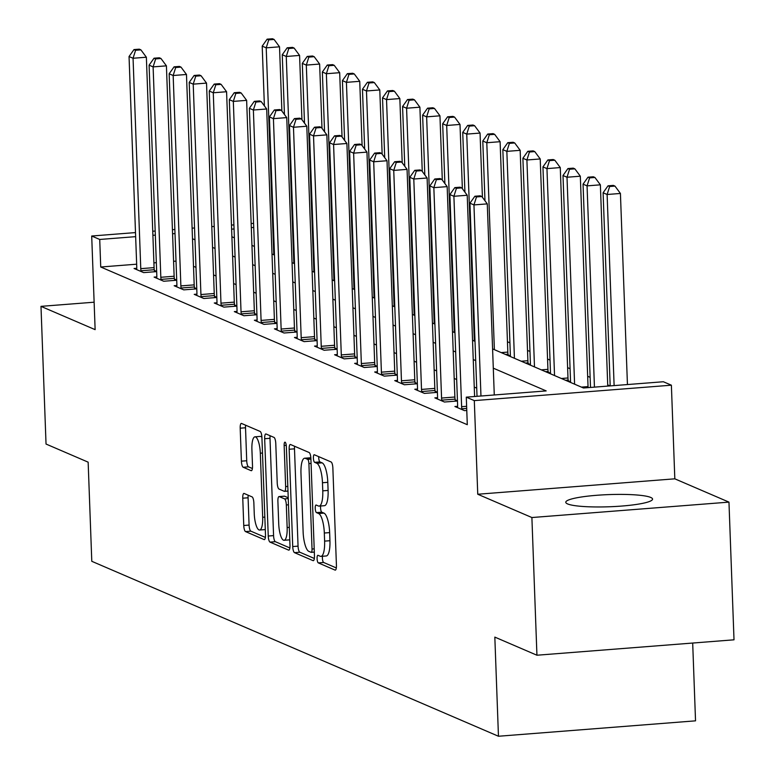<?xml version="1.0" encoding="UTF-8"?>
<svg xmlns="http://www.w3.org/2000/svg" width="775" height="775" viewBox="0 0 775 775"><rect width="100%" height="100%" fill="white"/><g stroke="black" fill="none" stroke-linecap="round" stroke-linejoin="round"><path stroke-width="1.16" d="M317.082 558.63A3.827 1.075 -94.5 0 0 318.322 562.892L335.052 570.09A5.464 1.531 -94.5 0 0 335.275 570.129A5.464 1.531 -94.5 0 0 336.427 565.363L332.863 468.052A5.464 1.531 -94.5 0 0 331.09 461.968L314.359 454.77A3.827 1.075 -94.5 0 0 314.195 454.741A3.827 1.075 -94.5 0 0 313.391 458.083A3.827 1.075 -94.5 0 0 314.631 462.336L316.801 463.266A17.486 4.912 -94.5 0 1 322.468 482.738L322.768 490.846A17.486 4.912 -94.5 0 1 319.097 506.114A17.486 4.912 -94.5 0 1 318.36 505.978L316.2 505.048A3.827 1.075 -94.5 0 0 316.035 505.019A3.827 1.075 -94.5 0 0 315.231 508.361A3.827 1.075 -94.5 0 0 316.481 512.614L318.641 513.544A17.486 4.912 -94.5 0 1 324.318 533.016L324.609 541.124A17.486 4.912 -94.5 0 1 320.937 556.382A17.486 4.912 -94.5 0 1 320.211 556.256L318.041 555.326A3.827 1.075 -94.5 0 0 317.886 555.297A3.827 1.075 -94.5 0 0 317.082 558.63M322.507 556.266A3.827 1.075 -94.5 0 0 322.41 558.213A3.827 1.075 -94.5 0 0 323.65 562.476L336.321 567.93M318.719 456.649A3.827 1.075 -94.5 0 0 318.719 457.667A3.827 1.075 -94.5 0 0 319.959 461.919L322.129 462.849L316.801 463.266M320.656 505.988A3.827 1.075 -94.5 0 0 320.559 507.945A3.827 1.075 -94.5 0 0 321.799 512.197L323.969 513.127L318.641 513.544M567.62 503.934A43.419 6.084 -2.1 0 0 615.602 506.472A43.419 6.084 -2.1 0 0 652.56 499.09A43.419 6.084 -2.1 0 0 650.709 497.434A43.419 6.084 -2.1 0 0 602.737 494.886A43.419 6.084 -2.1 0 0 565.779 502.278A43.419 6.084 -2.1 0 0 567.62 503.934M244.135 493.462A5.464 1.531 -94.5 0 0 243.902 493.423A5.464 1.531 -94.5 0 0 242.759 498.199L243.757 525.498A5.464 1.531 -94.5 0 0 245.53 531.582L264.11 539.574A5.464 1.531 -94.5 0 0 264.343 539.613A5.464 1.531 -94.5 0 0 265.486 534.847L261.921 437.536A5.464 1.531 -94.5 0 0 260.148 431.452L241.568 423.46A5.464 1.531 -94.5 0 0 241.335 423.412A5.464 1.531 -94.5 0 0 240.192 428.188L241.403 461.164A5.464 1.531 -94.5 0 0 243.176 467.248L251.119 470.667A5.464 1.531 -94.5 0 0 251.352 470.706A5.464 1.531 -94.5 0 0 252.505 465.94L251.904 449.587A14.618 4.098 -94.5 0 1 254.975 436.829A14.618 4.098 -94.5 0 1 260.323 453.21L262.677 517.274A14.618 4.098 -94.5 0 1 259.606 530.032A14.618 4.098 -94.5 0 1 254.248 513.651L253.861 502.975A5.464 1.531 -94.5 0 0 252.088 496.891L244.135 493.462M136.662 264.198L100.731 267.007L99.723 239.465L91.702 236.017L135.499 232.587M536.939 655.224L531.892 517.535L728.965 502.123L734.012 639.811L536.939 655.224L494.828 637.108L498.461 736.25L91.789 561.303L88.147 462.162L46.035 444.046L40.988 306.358L95.131 329.646L91.702 236.017M728.965 502.123L674.822 478.824L477.749 494.247L531.892 517.535M477.749 494.247L474.31 400.617L466.288 397.158L546.181 390.91L493.297 368.164M100.731 267.007L467.296 424.7L466.288 397.158M292.727 546.559A5.464 1.531 -94.5 0 0 294.5 552.643L313.081 560.645A5.464 1.531 -94.5 0 0 313.313 560.683A5.464 1.531 -94.5 0 0 314.456 555.908L310.891 458.597A5.464 1.531 -94.5 0 0 309.118 452.513L290.538 444.521A5.464 1.531 -94.5 0 0 290.315 444.482A5.464 1.531 -94.5 0 0 289.162 449.248L292.727 546.559L298.055 546.143A5.464 1.531 -94.5 0 0 299.828 552.226L314.359 558.475M288.6 550.105L270.02 542.113A5.464 1.531 -94.5 0 1 268.247 536.029L264.672 438.718A5.464 1.531 -94.5 0 1 265.825 433.952A5.464 1.531 -94.5 0 1 266.048 433.99L274.001 437.41A5.464 1.531 -94.5 0 1 275.774 443.494L277.227 482.961A5.464 1.531 -94.5 0 0 279 489.044L284.27 491.311A5.464 1.531 -94.5 0 0 284.502 491.35A5.464 1.531 -94.5 0 0 285.646 486.584L284.144 445.499A3.827 1.075 -94.5 0 1 284.948 442.157A3.827 1.075 -94.5 0 1 286.343 446.448L289.976 545.377A5.464 1.531 -94.5 0 1 288.823 550.143A5.464 1.531 -94.5 0 1 288.6 550.105L289.046 550.076M94.124 302.202L40.988 306.358M476.722 388.139L474.252 387.074M456.669 379.508L454.198 378.442M436.616 370.886L434.145 369.82M416.562 362.254L414.092 361.189M396.509 353.632L394.039 352.567M376.456 345.001L373.986 343.935M356.413 336.379L353.933 335.313M336.36 327.748L333.88 326.682M316.307 319.126L313.827 318.06M296.253 310.494L293.773 309.428M276.2 301.872L273.72 300.807M256.147 293.241L253.667 292.175M236.094 284.619L233.614 283.553M216.041 275.987L213.561 274.922M195.988 267.365L193.508 266.3M176.022 261.117L173.59 261.311M156.337 262.657L153.905 262.851M466.782 410.469L464.525 410.643L454.896 406.507L457.608 406.294M457.453 400.83L455.177 399.852M457.463 401.004L444.472 402.022L434.843 397.875L437.555 397.662M437.4 392.208L435.124 391.23M437.41 392.373L424.419 393.39L414.79 389.253L417.502 389.04M417.347 383.577L415.071 382.598M417.357 383.751L404.366 384.768L394.737 380.622L397.449 380.409M397.294 374.955L395.017 373.976M397.304 375.119L384.313 376.137L374.683 372L377.396 371.787M377.241 366.323L374.964 365.345M377.251 366.498L364.26 367.515L354.63 363.368L357.343 363.155M357.188 357.701L354.911 356.723M357.198 357.866L344.207 358.883L334.577 354.747L337.29 354.533M337.135 349.07L334.858 348.091M337.144 349.244L324.153 350.261L314.524 346.115L317.237 345.902M317.082 340.448L314.805 339.469M317.091 340.613L304.1 341.63L294.471 337.493L297.183 337.28M297.028 331.816L294.752 330.838M297.038 331.991L284.047 333.008L274.418 328.862L277.13 328.648M276.975 323.194L274.699 322.216M276.985 323.359L263.994 324.376L254.365 320.24L257.077 320.027M256.922 314.563L254.646 313.584M256.932 314.737L243.941 315.754L234.312 311.608L237.024 311.395M236.869 305.941L234.593 304.963M236.879 306.106L223.888 307.123L214.268 302.986L216.971 302.773M216.816 297.309L214.539 296.331M216.826 297.484L203.835 298.501L194.215 294.355L196.918 294.142M196.763 288.688L194.486 287.709M196.773 288.852L183.782 289.869L174.162 285.733L176.865 285.52M176.71 280.056L174.433 279.077M176.719 280.23L163.728 281.248L154.109 277.101L156.812 276.888M156.657 271.434L154.38 270.456M156.666 271.599L143.675 272.616L134.056 268.479L136.758 268.266M610.051 385.921L607.716 384.913M590.133 377.347L587.663 376.282M570.08 368.716L567.61 367.66M550.027 360.094L547.557 359.028M529.974 351.463L527.504 350.407M509.921 342.841L507.451 341.775M570.565 381.794L568.288 380.806M570.565 381.959L569.606 382.036M550.512 373.162L548.235 372.184M550.512 373.327L549.553 373.405M530.458 364.541L528.182 363.552M530.458 364.705L529.499 364.783M510.405 355.909L508.129 354.931M510.405 356.074L509.446 356.151M498.461 736.25L695.533 720.837L692.685 643.047M492.59 348.895L583.468 387.994L663.361 381.746L671.382 385.194L474.31 400.617M674.822 478.824L671.382 385.194M152.752 231.241L155.174 231.047M172.428 229.7L174.859 229.516M192.113 228.16L194.535 227.976M211.788 226.62L214.22 226.436M231.473 225.079L233.895 224.895M251.148 223.539L253.58 223.355M175.005 233.575L172.583 233.769M155.329 235.116L152.898 235.309M135.644 236.656L99.723 239.465M475.714 360.598L473.244 359.532M455.661 351.976L453.191 350.91M435.608 343.344L433.138 342.279M415.555 334.722L413.085 333.657M395.502 326.091L393.032 325.025M375.449 317.469L372.978 316.403M355.396 308.838L352.925 307.772M335.343 300.216L332.872 299.15M315.289 291.584L312.819 290.518M295.236 282.962L292.766 281.897M275.183 274.331L272.713 273.265M255.13 265.709L252.66 264.643M235.077 257.077L232.607 256.012M215.024 248.455L212.553 247.39M194.971 239.824L192.5 238.758M231.899 236.753L234.37 237.818M251.952 245.384L254.423 246.44M272.006 254.006L274.476 255.072M292.059 262.638L294.529 263.694M312.112 271.26L314.582 272.325M332.165 279.891L334.635 280.947M352.218 288.513L354.688 289.579M372.271 297.145L374.742 298.201M392.324 305.767L394.795 306.832M412.377 314.398L414.848 315.454M432.431 323.02L434.901 324.086M452.484 331.652L454.954 332.707M472.537 340.273L475.007 341.339M253.725 227.424L251.303 227.608M234.05 228.964L231.618 229.148M320.937 556.382L326.265 555.966A17.486 4.912 -94.5 0 0 329.937 540.708L324.609 541.124M323.969 513.127A17.486 4.912 -94.5 0 1 329.646 532.599L329.937 540.708M319.097 506.114L324.425 505.697A17.486 4.912 -94.5 0 0 328.096 490.43L322.768 490.846M322.129 462.849A17.486 4.912 -94.5 0 1 327.796 482.321L328.096 490.43M294.597 446.264A5.464 1.531 -94.5 0 0 294.49 448.832L298.055 546.143M311.075 552.323A3.827 1.075 -94.5 0 0 311.23 552.352A3.827 1.075 -94.5 0 0 312.034 549.02L308.905 463.595A3.827 1.075 -94.5 0 0 307.665 459.343L305.379 458.354A17.486 4.912 -94.5 0 0 304.653 458.228A17.486 4.912 -94.5 0 0 300.981 473.486L303.122 531.873A17.486 4.912 -94.5 0 0 308.789 551.345L311.075 552.323M304.653 458.228L309.981 457.812A17.486 4.912 -94.5 0 1 310.707 457.938L310.862 458.006M289.869 547.944L275.348 541.696L270.02 542.113M270.107 435.734A5.464 1.531 -94.5 0 0 270 438.301L273.575 535.612A5.464 1.531 -94.5 0 0 275.348 541.696M278.729 523.91A14.618 4.098 -94.5 0 0 284.076 540.291A14.618 4.098 -94.5 0 0 287.147 527.533L286.324 504.961A5.464 1.531 -94.5 0 0 284.551 498.877L279.271 496.61A5.464 1.531 -94.5 0 0 279.048 496.572A5.464 1.531 -94.5 0 0 277.896 501.338L278.729 523.91M284.076 540.291L289.404 539.875A14.618 4.098 -94.5 0 0 289.772 539.788M284.154 496.233A5.464 1.531 -94.5 0 1 284.377 496.155A5.464 1.531 -94.5 0 1 284.599 496.194L288.232 497.753M259.606 530.032L264.924 529.616A14.618 4.098 -94.5 0 0 265.292 529.528M261.911 437.352A14.618 4.098 -94.5 0 0 260.303 436.412L254.975 436.829M245.627 425.204A5.464 1.531 -94.5 0 0 245.52 427.771L246.721 460.747A5.464 1.531 -94.5 0 0 248.494 466.831L252.398 468.507M248.194 495.206A5.464 1.531 -94.5 0 0 248.087 497.783L249.085 525.082A5.464 1.531 -94.5 0 0 250.858 531.166L265.379 537.414M627.44 384.555L620.426 193.459L607.116 194.496L603.105 192.772L610.187 385.902M614.12 385.601L607.116 194.496L609.644 186.513L614.972 186.097L613.364 185.399L608.036 185.816L609.644 186.513M603.105 192.772L608.036 185.816M614.972 186.097L620.426 193.459M494.276 394.969L487.272 203.873L473.951 204.92L480.965 396.015M476.48 196.928L481.808 196.511L480.209 195.823L474.881 196.24L476.48 196.928L473.951 204.92L469.941 203.195L477.022 396.325M487.272 203.873L481.808 196.511M474.881 196.24L469.941 203.195M607.755 386.095L600.373 184.828L587.062 185.874L583.052 184.15L590.502 387.442M594.444 387.142L587.062 185.874L589.591 177.882L594.919 177.465L593.311 176.778L587.983 177.194L589.591 177.882M583.052 184.15L587.983 177.194M594.919 177.465L600.373 184.828M588.109 387.636A5.57 1.56 85.5 0 1 588.041 386.599L580.32 176.206L567.009 177.243L562.999 175.518L570.584 382.453M574.595 384.177L567.009 177.243L569.538 169.26L574.866 168.843L573.258 168.146L567.93 168.562L569.538 169.26M562.999 175.518L567.93 168.562M574.866 168.843L580.32 176.206M568.385 381.503L568.182 380.079A5.57 1.56 85.5 0 1 567.988 377.968L560.267 167.574L546.956 168.621L542.946 166.896L550.531 373.831M554.542 375.555L546.956 168.621L549.485 160.628L554.813 160.212L553.205 159.524L547.877 159.941L549.485 160.628M542.946 166.896L547.877 159.941M554.813 160.212L560.267 167.574M474.6 396.509L467.218 195.252L453.898 196.288L461.619 406.681A5.57 1.56 -94.5 0 0 461.813 408.793L461.919 409.52M456.427 188.296L461.755 187.879L460.156 187.192L454.828 187.608L456.427 188.296L453.898 196.288L449.887 194.564L457.608 404.957A5.57 1.56 -94.5 0 1 457.57 406.962L457.512 407.631M467.218 195.252L461.755 187.879M454.828 187.608L449.887 194.564M441.566 398.059L454.877 397.013L447.165 186.62L433.845 187.666L441.566 398.059A5.57 1.56 -94.5 0 0 441.76 400.162L441.866 400.898M436.373 179.674L441.702 179.257L440.103 178.57L434.775 178.986L436.373 179.674L433.845 187.666L429.834 185.942L437.555 396.335A5.57 1.56 -94.5 0 1 437.517 398.34L437.458 398.999M454.877 397.013A5.57 1.56 -94.5 0 0 455.07 399.125L455.371 401.169M447.165 186.62L441.702 179.257M434.775 178.986L429.834 185.942M421.513 389.428L434.823 388.391L427.112 177.998L413.792 179.035L421.513 389.428A5.57 1.56 -94.5 0 0 421.707 391.54L421.813 392.266M416.33 171.042L421.648 170.626L420.05 169.938L414.722 170.355L416.33 171.042L413.792 179.035L409.781 177.31L417.502 387.703A5.57 1.56 -94.5 0 1 417.463 389.709L417.405 390.377M434.823 388.391A5.57 1.56 -94.5 0 0 435.017 390.493L435.317 392.537M427.112 177.998L421.648 170.626M414.722 170.355L409.781 177.31M548.332 372.882L548.128 371.448A5.57 1.56 85.5 0 1 547.935 369.346L540.214 158.953L526.903 159.989L522.893 158.265L530.478 365.199M534.488 366.924L526.903 159.989L529.432 152.007L534.76 151.59L533.152 150.892L527.823 151.309L529.432 152.007M522.893 158.265L527.823 151.309M534.76 151.59L540.214 158.953M401.46 380.806L414.77 379.76L407.059 169.367L393.739 170.413L401.46 380.806A5.57 1.56 -94.5 0 0 401.653 382.908L401.76 383.644M396.277 162.421L401.595 162.004L399.997 161.316L394.669 161.733L396.277 162.421L393.739 170.413L389.728 168.688L397.449 379.082A5.57 1.56 -94.5 0 1 397.41 381.087L397.352 381.746M414.77 379.76A5.57 1.56 -94.5 0 0 414.964 381.872L415.264 383.916M407.059 169.367L401.595 162.004M394.669 161.733L389.728 168.688M528.279 364.25L528.075 362.826A5.57 1.56 85.5 0 1 527.882 360.714L520.161 150.321L506.85 151.367L502.839 149.643L510.425 356.577M514.435 358.302L506.85 151.367L509.378 143.375L514.707 142.958L513.098 142.271L507.77 142.687L509.378 143.375M502.839 149.643L507.77 142.687M514.707 142.958L520.161 150.321M508.226 355.628L508.022 354.194A5.57 1.56 85.5 0 1 507.828 352.092L500.108 141.699L486.797 142.736L482.786 141.011L484.976 200.783M494.382 349.67L486.797 142.736L489.325 134.753L494.653 134.337L493.045 133.639L487.717 134.056L489.325 134.753M482.786 141.011L487.717 134.056M494.653 134.337L500.108 141.699M482.418 197.325L480.054 133.068L466.744 134.114L462.733 132.389L464.923 192.152M474.329 341.048L466.744 134.114L469.272 126.122L474.6 125.705L472.992 125.017L467.664 125.434L469.272 126.122M462.733 132.389L467.664 125.434M474.6 125.705L480.054 133.068M462.365 188.703L460.001 124.446L446.691 125.482L442.68 123.758L444.869 183.53M454.276 332.417L446.691 125.482L449.219 117.5L454.547 117.083L452.939 116.386L447.611 116.802L449.219 117.5M442.68 123.758L447.611 116.802M454.547 117.083L460.001 124.446M442.312 180.071L439.948 115.814L426.637 116.86L422.627 115.136L424.816 174.898M434.223 323.795L426.637 116.86L429.166 108.868L434.494 108.452L432.886 107.764L427.558 108.18L429.166 108.868M422.627 115.136L427.558 108.18M434.494 108.452L439.948 115.814M381.407 372.174L394.717 371.138L387.006 160.745L373.686 161.781L381.407 372.174A5.57 1.56 -94.5 0 0 381.6 374.286L381.707 375.013M376.224 153.789L381.542 153.373L379.944 152.685L374.616 153.101L376.224 153.789L373.686 161.781L369.675 160.057L377.396 370.45A5.57 1.56 -94.5 0 1 377.357 372.455L377.299 373.124M394.717 371.138A5.57 1.56 -94.5 0 0 394.911 373.24L395.211 375.284M387.006 160.745L381.542 153.373M374.616 153.101L369.675 160.057M361.353 363.552L374.664 362.506L366.953 152.113L353.632 153.159L361.353 363.552A5.57 1.56 -94.5 0 0 361.547 365.655L361.654 366.391M356.171 145.167L361.489 144.751L359.891 144.063L354.562 144.479L356.171 145.167L353.632 153.159L349.622 151.435L357.343 361.828A5.57 1.56 -94.5 0 1 357.304 363.833L357.246 364.492M374.664 362.506A5.57 1.56 -94.5 0 0 374.858 364.618L375.158 366.662M366.953 152.113L361.489 144.751M354.562 144.479L349.622 151.435M341.3 354.921L354.611 353.884L346.9 143.491L333.579 144.528L341.3 354.921A5.57 1.56 -94.5 0 0 341.494 357.033L341.601 357.759M336.118 136.545L341.436 136.119L339.838 135.431L334.509 135.848L336.118 136.545L333.579 144.528L329.569 142.803L337.29 353.197A5.57 1.56 -94.5 0 1 337.251 355.202L337.193 355.87M354.611 353.884A5.57 1.56 -94.5 0 0 354.805 355.987L355.105 358.031M346.9 143.491L341.436 136.119M334.509 135.848L329.569 142.803M321.247 346.299L334.558 345.253L326.847 134.86L313.526 135.906L321.247 346.299A5.57 1.56 -94.5 0 0 321.441 348.401L321.548 349.137M316.064 127.914L321.383 127.497L319.784 126.809L314.456 127.226L316.064 127.914L313.526 135.906L309.516 134.182L317.237 344.575A5.57 1.56 -94.5 0 1 317.198 346.58L317.14 347.239M334.558 345.253A5.57 1.56 -94.5 0 0 334.752 347.365L335.052 349.409M326.847 134.86L321.383 127.497M314.456 127.226L309.516 134.182M301.194 337.668L314.505 336.631L306.793 126.238L293.473 127.274L301.194 337.668A5.57 1.56 -94.5 0 0 301.388 339.779L301.494 340.506M296.011 119.292L301.33 118.875L299.731 118.178L294.403 118.594L296.011 119.292L293.473 127.274L289.463 125.55L297.183 335.943A5.57 1.56 -94.5 0 1 297.145 337.948L297.087 338.617M314.505 336.631A5.57 1.56 -94.5 0 0 314.698 338.733L314.999 340.777M306.793 126.238L301.33 118.875M294.403 118.594L289.463 125.55M422.259 171.449L419.895 107.192L406.584 108.229L402.574 106.504L404.763 166.276M414.17 315.163L406.584 108.229L409.113 100.246L414.441 99.83L412.833 99.132L407.505 99.549L409.113 100.246M402.574 106.504L407.505 99.549M414.441 99.83L419.895 107.192M281.141 329.046L294.452 327.999L286.74 117.606L273.42 118.653L281.141 329.046A5.57 1.56 -94.5 0 0 281.335 331.148L281.441 331.884M275.958 110.66L281.277 110.244L279.678 109.556L274.35 109.972L275.958 110.66L273.42 118.653L269.409 116.928L277.13 327.321A5.57 1.56 -94.5 0 1 277.092 329.327L277.033 329.985M294.452 327.999A5.57 1.56 -94.5 0 0 294.645 330.111L294.946 332.155M286.74 117.606L281.277 110.244M274.35 109.972L269.409 116.928M402.206 162.818L399.842 98.561L386.531 99.607L382.521 97.883L384.71 157.645M394.117 306.542L386.531 99.607L389.06 91.615L394.388 91.198L392.78 90.51L387.452 90.927L389.06 91.615M382.521 97.883L387.452 90.927M394.388 91.198L399.842 98.561M261.088 320.414L274.398 319.377L266.687 108.984L253.377 110.021L261.088 320.414A5.57 1.56 -94.5 0 0 261.282 322.526L261.388 323.252M255.905 102.038L261.223 101.622L259.625 100.924L254.297 101.341L255.905 102.038L253.377 110.021L249.366 108.297L257.077 318.69A5.57 1.56 -94.5 0 1 257.038 320.695L256.98 321.363M274.398 319.377A5.57 1.56 -94.5 0 0 274.592 321.48L274.892 323.524M266.687 108.984L261.223 101.622M254.297 101.341L249.366 108.297M382.153 154.196L379.789 89.939L366.478 90.975L362.468 89.251L364.657 149.023M374.063 297.91L366.478 90.975L369.007 82.993L374.335 82.576L372.727 81.879L367.398 82.295L369.007 82.993M362.468 89.251L367.398 82.295M374.335 82.576L379.789 89.939M241.035 311.792L254.345 310.746L246.634 100.353L233.323 101.399L241.035 311.792A5.57 1.56 -94.5 0 0 241.228 313.894L241.335 314.631M235.852 93.407L241.17 92.99L239.572 92.302L234.244 92.719L235.852 93.407L233.323 101.399L229.313 99.675L237.024 310.068A5.57 1.56 -94.5 0 1 236.985 312.073L236.927 312.732M254.345 310.746A5.57 1.56 -94.5 0 0 254.539 312.858L254.839 314.902M246.634 100.353L241.17 92.99M234.244 92.719L229.313 99.675M362.099 145.564L359.736 81.307L346.425 82.353L342.414 80.629L344.604 140.391M354.01 289.288L346.425 82.353L348.953 74.361L354.282 73.945L352.673 73.257L347.345 73.673L348.953 74.361M342.414 80.629L347.345 73.673M354.282 73.945L359.736 81.307M220.982 303.161L234.292 302.124L226.581 91.731L213.27 92.767L220.982 303.161A5.57 1.56 -94.5 0 0 221.175 305.272L221.282 305.999M215.799 84.785L221.117 84.368L219.519 83.671L214.191 84.087L215.799 84.785L213.27 92.767L209.26 91.043L216.971 301.436A5.57 1.56 -94.5 0 1 216.932 303.442L216.874 304.11M234.292 302.124A5.57 1.56 -94.5 0 0 234.486 304.226L234.786 306.27M226.581 91.731L221.117 84.368M214.191 84.087L209.26 91.043M342.046 136.943L339.683 72.685L326.372 73.732L322.361 71.997L324.551 131.769M333.957 280.657L326.372 73.732L328.9 65.739L334.228 65.323L332.62 64.625L327.292 65.042L328.9 65.739M322.361 71.997L327.292 65.042M334.228 65.323L339.683 72.685M200.928 294.539L214.239 293.493L206.528 83.099L193.217 84.146L200.928 294.539A5.57 1.56 -94.5 0 0 201.122 296.641L201.229 297.377M195.746 76.153L201.064 75.737L199.466 75.049L194.138 75.466L195.746 76.153L193.217 84.146L189.207 82.421L196.918 292.814A5.57 1.56 -94.5 0 1 196.879 294.82L196.821 295.478M214.239 293.493A5.57 1.56 -94.5 0 0 214.433 295.604L214.733 297.648M206.528 83.099L201.064 75.737M194.138 75.466L189.207 82.421M321.993 128.311L319.629 64.054L306.319 65.1L302.308 63.376L304.498 123.138M313.904 272.035L306.319 65.1L308.847 57.108L314.175 56.691L312.567 56.003L307.239 56.42L308.847 57.108M302.308 63.376L307.239 56.42M314.175 56.691L319.629 64.054M180.875 285.907L194.186 284.871L186.475 74.477L173.164 75.514L180.875 285.907A5.57 1.56 -94.5 0 0 181.069 288.019L181.176 288.746M175.693 67.532L181.011 67.115L179.412 66.418L174.084 66.834L175.693 67.532L173.164 75.514L169.153 73.79L176.865 284.183A5.57 1.56 -94.5 0 1 176.826 286.188L176.768 286.857M194.186 284.871A5.57 1.56 -94.5 0 0 194.38 286.973L194.68 289.017M186.475 74.477L181.011 67.115M174.084 66.834L169.153 73.79M301.94 119.689L299.576 55.432L286.266 56.478L282.255 54.744L284.444 114.516M293.851 263.403L286.266 56.478L288.794 48.486L294.122 48.069L292.514 47.372L287.186 47.798L288.794 48.486M282.255 54.744L287.186 47.798M294.122 48.069L299.576 55.432M281.887 111.058L279.523 46.81L266.213 47.847L262.202 46.122L264.391 105.884M273.798 254.781L266.213 47.847L268.741 39.854L274.069 39.438L272.461 38.75L267.133 39.167L268.741 39.854M262.202 46.122L267.133 39.167M274.069 39.438L279.523 46.81M160.822 277.285L174.133 276.239L166.422 65.846L153.111 66.892L160.822 277.285A5.57 1.56 -94.5 0 0 161.016 279.387L161.123 280.124M155.639 58.9L160.958 58.483L159.359 57.796L154.031 58.212L155.639 58.9L153.111 66.892L149.1 65.168L156.812 275.561A5.57 1.56 -94.5 0 1 156.773 277.566L156.715 278.225M174.133 276.239A5.57 1.56 -94.5 0 0 174.327 278.351L174.627 280.395M166.422 65.846L160.958 58.483M154.031 58.212L149.1 65.168M140.769 268.654L154.08 267.617L146.368 57.224L133.058 58.261L140.769 268.654A5.57 1.56 -94.5 0 0 140.963 270.766L141.069 271.492M135.586 50.278L140.905 49.862L139.306 49.164L133.978 49.581L135.586 50.278L133.058 58.261L129.047 56.536L136.758 266.929A5.57 1.56 -94.5 0 1 136.72 268.935L136.662 269.603M154.08 267.617A5.57 1.56 -94.5 0 0 154.273 269.719L154.574 271.763M146.368 57.224L140.905 49.862M133.978 49.581L129.047 56.536M323.65 562.476L318.322 562.892M319.959 461.919L314.631 462.336M321.799 512.197L316.481 512.614M329.646 532.599L324.318 533.016M327.796 482.321L322.468 482.738M294.49 448.832L289.162 449.248M299.828 552.226L294.5 552.643M311.23 552.352L314.321 552.11L311.385 552.304M314.204 548.845L312.034 549.02M311.066 463.431L308.905 463.595M310.911 459.091L307.665 459.343M310.707 457.938L305.379 458.354M273.575 535.612L268.247 536.029M270 438.301L264.672 438.718M287.98 491.021L284.716 491.272M287.816 486.409L285.646 486.584M286.256 445.334L284.144 445.499M289.317 527.368L287.147 527.533M288.484 504.796L286.324 504.961M288.261 498.587L284.551 498.877M284.599 496.194L279.271 496.61M264.837 517.099L262.677 517.274M262.493 453.036L260.323 453.21M248.494 466.831L243.176 467.248M246.721 460.747L241.403 461.164M245.52 427.771L240.192 428.188M250.858 531.166L245.53 531.582M249.085 525.082L243.757 525.498M248.087 497.783L242.759 498.199M588.041 386.599L581.424 387.113M568.182 380.079L565.537 380.283M567.988 377.968L561.371 378.491M461.619 406.681L466.627 406.294M461.813 408.793L466.705 408.406M441.76 400.162L455.07 399.125M421.707 391.54L435.017 390.493M548.128 371.448L545.484 371.661M547.935 369.346L541.318 369.859M401.653 382.908L414.964 381.872M528.075 362.826L525.431 363.029M527.882 360.714L521.265 361.237M508.022 354.194L505.377 354.407M507.828 352.092L501.212 352.606M381.6 374.286L394.911 373.24M361.547 365.655L374.858 364.618M341.494 357.033L354.805 355.987M321.441 348.401L334.752 347.365M301.388 339.779L314.698 338.733M281.335 331.148L294.645 330.111M261.282 322.526L274.592 321.48M241.228 313.894L254.539 312.858M221.175 305.272L234.486 304.226M201.122 296.641L214.433 295.604M181.069 288.019L194.38 286.973M161.016 279.387L174.327 278.351M140.963 270.766L154.273 269.719M287.98 491.079L284.502 491.35M284.377 496.155L279.048 496.572"/></g></svg>
